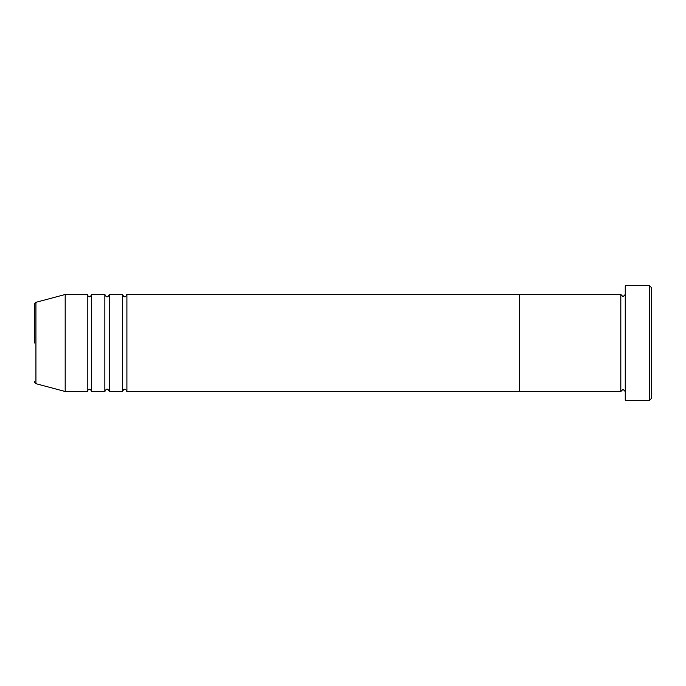 <?xml version="1.0" encoding="UTF-8"?>
<svg xmlns="http://www.w3.org/2000/svg" width="686" height="686" viewBox="0 0 686 686"><rect width="100%" height="100%" fill="white"/><g stroke="black" fill="none" stroke-linecap="round" stroke-linejoin="round"><path stroke-width="1.03" d="M649.496 285.668L651.7 287.871L651.7 398.129L649.496 400.332L649.496 285.668L625.238 285.668L625.238 400.332L649.496 400.332M620.83 294.491L620.83 391.509L519.396 391.509L519.396 343L519.396 391.509L126.91 391.509L126.91 294.491L519.396 294.491L519.396 343L519.396 294.491L620.83 294.491L623.034 296.695L625.238 294.491M122.502 294.491L122.502 391.509L109.271 391.509L109.271 294.491L122.502 294.491C123.489 296.429 124.226 297.167 124.706 296.695C125.186 297.167 125.915 296.429 126.91 294.491M104.864 294.491L104.864 391.509L91.632 391.509L91.632 294.491L104.864 294.491C105.85 296.429 106.587 297.167 107.067 296.695C107.539 297.167 108.277 296.429 109.271 294.491M87.216 294.491L87.216 391.509L65.17 391.509L65.17 294.491L87.216 294.491C88.211 296.429 88.948 297.167 89.429 296.695C89.9 297.167 90.638 296.429 91.632 294.491M34.3 343L34.3 304.455C33.983 304.027 34.523 303.323 35.938 302.32L35.938 383.68C34.523 382.677 33.983 381.973 34.3 381.545M625.238 391.509L623.034 389.305L620.83 391.509M35.938 383.68L65.17 391.509M35.938 302.32L65.17 294.491M87.216 391.509C88.211 389.571 88.948 388.833 89.429 389.305C89.9 388.833 90.638 389.571 91.632 391.509M104.864 391.509C105.85 389.571 106.587 388.833 107.067 389.305C107.539 388.833 108.277 389.571 109.271 391.509M122.502 391.509C123.489 389.571 124.226 388.833 124.706 389.305C125.186 388.833 125.915 389.571 126.91 391.509"/></g></svg>
